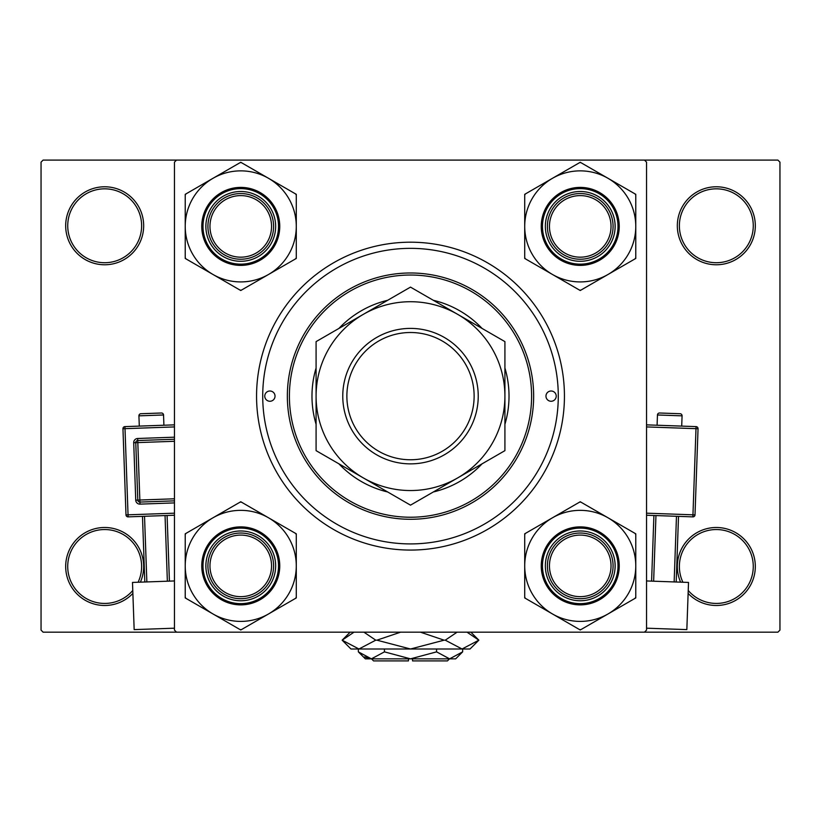 <?xml version="1.0" encoding="UTF-8"?>
<svg xmlns="http://www.w3.org/2000/svg" width="821" height="821" viewBox="0 0 821 821"><rect width="100%" height="100%" fill="white"/><g stroke="black" fill="none" stroke-linecap="round" stroke-linejoin="round"><path stroke-width="1.23" d="M132.879 593.419A38.998 38.998 0 0 1 65.68 566.49A38.998 38.998 0 0 1 104.678 527.493A38.998 38.998 0 0 1 140.391 582.151M138.102 582.233A36.945 36.945 0 0 0 104.678 529.545A36.945 36.945 0 0 0 91.89 601.157A36.945 36.945 0 0 0 132.776 590.473M65.68 225.775A38.998 38.998 0 0 1 104.678 186.778A38.998 38.998 0 0 1 143.675 225.775A38.998 38.998 0 0 1 104.678 264.773A38.998 38.998 0 0 1 65.68 225.775M141.623 225.775A36.945 36.945 0 0 0 104.678 188.83A36.945 36.945 0 0 0 67.733 225.775A36.945 36.945 0 0 0 104.678 262.72A36.945 36.945 0 0 0 141.623 225.775M677.325 225.775A38.998 38.998 0 0 1 716.323 186.778A38.998 38.998 0 0 1 755.32 225.775A38.998 38.998 0 0 1 716.323 264.773A38.998 38.998 0 0 1 677.325 225.775M753.268 225.775A36.945 36.945 0 0 0 716.323 188.83A36.945 36.945 0 0 0 679.378 225.775A36.945 36.945 0 0 0 716.323 262.72A36.945 36.945 0 0 0 753.268 225.775M680.609 582.151A38.998 38.998 0 0 1 716.323 527.493A38.998 38.998 0 0 1 730.834 602.686A38.998 38.998 0 0 1 688.121 593.419M688.224 590.473A36.945 36.945 0 0 0 753.268 566.49A36.945 36.945 0 0 0 716.323 529.545A36.945 36.945 0 0 0 682.898 582.233M256.562 396.133A153.938 153.938 0 0 1 410.5 242.195A153.938 153.938 0 0 1 564.438 396.133A153.938 153.938 0 0 1 410.5 550.07A153.938 153.938 0 0 1 256.562 396.133M644.485 160.095L43.103 160.095L41.05 162.148L41.05 630.118L43.103 632.17L644.485 632.17L646.538 630.118L646.538 162.148L644.485 160.095L777.898 160.095L779.95 162.148L779.95 630.118L777.898 632.17L644.485 632.17M176.515 632.17L174.463 630.118L174.463 162.148L176.515 160.095M556.228 396.133A5.131 5.131 0 0 0 551.096 391.001A5.131 5.131 0 0 0 545.965 396.133A5.131 5.131 0 0 0 551.096 401.264A5.131 5.131 0 0 0 556.228 396.133M275.035 396.133A5.131 5.131 0 0 0 269.904 391.001A5.131 5.131 0 0 0 264.773 396.133A5.131 5.131 0 0 0 269.904 401.264A5.131 5.131 0 0 0 275.035 396.133M504.915 424.272A98.52 98.52 0 0 0 504.915 367.993M482.081 328.441A98.52 98.52 0 0 0 433.334 300.291M387.666 300.291A98.52 98.52 0 0 0 338.919 328.441M316.085 367.993A98.52 98.52 0 0 0 316.085 424.272M289.403 396.133A121.098 121.098 0 0 0 410.5 517.23A121.098 121.098 0 0 0 531.598 396.133A121.098 121.098 0 0 0 410.5 275.035A121.098 121.098 0 0 0 289.403 396.133M533.65 396.133A123.15 123.15 0 0 1 410.5 519.283A123.15 123.15 0 0 1 287.35 396.133A123.15 123.15 0 0 1 410.5 272.983A123.15 123.15 0 0 1 533.65 396.133M262.72 396.133A147.78 147.78 0 0 0 410.5 543.913A147.78 147.78 0 0 0 558.28 396.133A147.78 147.78 0 0 0 410.5 248.353A147.78 147.78 0 0 0 262.72 396.133M338.919 463.824A98.52 98.52 0 0 0 387.666 491.974M433.334 491.974A98.52 98.52 0 0 0 482.081 463.824M271.546 565.874A30.788 30.788 0 0 0 240.758 535.087A30.788 30.788 0 0 0 209.971 565.874A30.788 30.788 0 0 0 240.758 596.662A30.788 30.788 0 0 0 271.546 565.874M207.918 565.874A32.84 32.84 0 0 1 240.758 533.034A32.84 32.84 0 0 1 273.598 565.874A32.84 32.84 0 0 1 240.758 598.714A32.84 32.84 0 0 1 207.918 565.874M608.002 613.964A55.53 55.53 0 0 1 552.482 613.964L580.242 629.994L635.772 597.934L635.772 533.814L580.242 501.754L524.711 533.814L524.711 597.934L552.482 613.964A55.53 55.53 0 0 1 552.482 517.784A55.53 55.53 0 0 1 635.772 565.874A55.53 55.53 0 0 1 608.002 613.964M579.575 629.615A63.74 63.74 0 0 0 580.242 629.615A63.74 63.74 0 0 0 580.909 629.615M580.242 600.767A34.893 34.893 0 0 1 545.349 565.874A34.893 34.893 0 0 1 580.242 530.982A34.893 34.893 0 0 1 615.134 565.874A34.893 34.893 0 0 1 580.242 600.767M580.242 533.034A32.84 32.84 0 0 0 547.402 565.874A32.84 32.84 0 0 0 580.242 598.714A32.84 32.84 0 0 0 613.082 565.874A32.84 32.84 0 0 0 580.242 533.034M580.242 526.877A38.998 38.998 0 0 1 619.239 565.874A38.998 38.998 0 0 1 580.242 604.872A38.998 38.998 0 0 1 541.244 565.874A38.998 38.998 0 0 1 580.242 526.877A38.998 38.998 0 0 0 541.244 565.874A38.998 38.998 0 0 0 580.242 604.872M580.909 502.134A63.74 63.74 0 0 0 579.575 502.134M525.378 533.434A63.74 63.74 0 0 0 524.711 534.584M524.711 597.165A63.74 63.74 0 0 0 525.378 598.314M635.105 598.314A63.74 63.74 0 0 0 635.772 597.165M635.772 534.584A63.74 63.74 0 0 0 635.105 533.434M611.029 565.874A30.788 30.788 0 0 0 580.242 535.087A30.788 30.788 0 0 0 549.454 565.874A30.788 30.788 0 0 0 580.242 596.662A30.788 30.788 0 0 0 611.029 565.874M547.402 565.874A32.84 32.84 0 0 1 580.242 533.034A32.84 32.84 0 0 1 613.082 565.874A32.84 32.84 0 0 1 580.242 598.714A32.84 32.84 0 0 1 547.402 565.874M212.998 517.784A55.53 55.53 0 0 1 268.518 517.784L240.758 501.754L185.228 533.814L185.228 597.934L240.758 629.994L296.289 597.934L296.289 533.814L268.518 517.784A55.53 55.53 0 0 1 268.518 613.964A55.53 55.53 0 0 1 185.228 565.874A55.53 55.53 0 0 1 212.998 517.784M241.425 502.134A63.74 63.74 0 0 0 240.758 502.134A63.74 63.74 0 0 0 240.091 502.134M240.758 530.982A34.893 34.893 0 0 1 275.651 565.874A34.893 34.893 0 0 1 240.758 600.767A34.893 34.893 0 0 1 205.866 565.874A34.893 34.893 0 0 1 240.758 530.982M240.758 598.714A32.84 32.84 0 0 0 273.598 565.874A32.84 32.84 0 0 0 240.758 533.034A32.84 32.84 0 0 0 207.918 565.874A32.84 32.84 0 0 0 240.758 598.714M240.758 604.872A38.998 38.998 0 0 1 201.761 565.874A38.998 38.998 0 0 1 240.758 526.877A38.998 38.998 0 0 1 279.756 565.874A38.998 38.998 0 0 1 240.758 604.872A38.998 38.998 0 0 0 279.756 565.874A38.998 38.998 0 0 0 240.758 526.877M240.091 629.615A63.74 63.74 0 0 0 241.425 629.615M295.622 598.314A63.74 63.74 0 0 0 296.289 597.165M296.289 534.584A63.74 63.74 0 0 0 295.622 533.434M185.895 533.434A63.74 63.74 0 0 0 185.228 534.584M185.228 597.165A63.74 63.74 0 0 0 185.895 598.314M209.971 226.391A30.788 30.788 0 0 0 240.758 257.178A30.788 30.788 0 0 0 271.546 226.391A30.788 30.788 0 0 0 240.758 195.603A30.788 30.788 0 0 0 209.971 226.391M273.598 226.391A32.84 32.84 0 0 1 240.758 259.231A32.84 32.84 0 0 1 207.918 226.391A32.84 32.84 0 0 1 240.758 193.551A32.84 32.84 0 0 1 273.598 226.391M549.454 226.391A30.788 30.788 0 0 0 580.242 257.178A30.788 30.788 0 0 0 611.029 226.391A30.788 30.788 0 0 0 580.242 195.603A30.788 30.788 0 0 0 549.454 226.391M613.082 226.391A32.84 32.84 0 0 1 580.242 259.231A32.84 32.84 0 0 1 547.402 226.391A32.84 32.84 0 0 1 580.242 193.551A32.84 32.84 0 0 1 613.082 226.391M608.002 274.481A55.53 55.53 0 0 1 552.482 274.481L580.242 290.511L635.772 258.451L635.772 194.331L580.242 162.271L524.711 194.331L524.711 258.451L552.482 274.481A55.53 55.53 0 0 1 552.482 178.301A55.53 55.53 0 0 1 635.772 226.391A55.53 55.53 0 0 1 608.002 274.481M579.575 290.131A63.74 63.74 0 0 0 580.242 290.131A63.74 63.74 0 0 0 580.909 290.131M580.242 261.283A34.893 34.893 0 0 1 545.349 226.391A34.893 34.893 0 0 1 580.242 191.498A34.893 34.893 0 0 1 615.134 226.391A34.893 34.893 0 0 1 580.242 261.283M580.242 193.551A32.84 32.84 0 0 0 547.402 226.391A32.84 32.84 0 0 0 580.242 259.231A32.84 32.84 0 0 0 613.082 226.391A32.84 32.84 0 0 0 580.242 193.551M580.242 187.393A38.998 38.998 0 0 1 619.239 226.391A38.998 38.998 0 0 1 580.242 265.388A38.998 38.998 0 0 1 541.244 226.391A38.998 38.998 0 0 1 580.242 187.393A38.998 38.998 0 0 0 541.244 226.391A38.998 38.998 0 0 0 580.242 265.388M580.909 162.65A63.74 63.74 0 0 0 579.575 162.65M525.378 193.951A63.74 63.74 0 0 0 524.711 195.1M524.711 257.681A63.74 63.74 0 0 0 525.378 258.831M635.105 258.831A63.74 63.74 0 0 0 635.772 257.681M635.772 195.1A63.74 63.74 0 0 0 635.105 193.951M212.998 178.301A55.53 55.53 0 0 1 268.518 178.301L240.758 162.271L185.228 194.331L185.228 258.451L240.758 290.511L296.289 258.451L296.289 194.331L268.518 178.301A55.53 55.53 0 0 1 268.518 274.481A55.53 55.53 0 0 1 185.228 226.391A55.53 55.53 0 0 1 212.998 178.301M241.425 162.65A63.74 63.74 0 0 0 240.758 162.65A63.74 63.74 0 0 0 240.091 162.65M240.758 191.498A34.893 34.893 0 0 1 275.651 226.391A34.893 34.893 0 0 1 240.758 261.283A34.893 34.893 0 0 1 205.866 226.391A34.893 34.893 0 0 1 240.758 191.498M240.758 259.231A32.84 32.84 0 0 0 273.598 226.391A32.84 32.84 0 0 0 240.758 193.551A32.84 32.84 0 0 0 207.918 226.391A32.84 32.84 0 0 0 240.758 259.231M240.758 265.388A38.998 38.998 0 0 1 201.761 226.391A38.998 38.998 0 0 1 240.758 187.393A38.998 38.998 0 0 1 279.756 226.391A38.998 38.998 0 0 1 240.758 265.388A38.998 38.998 0 0 0 279.756 226.391A38.998 38.998 0 0 0 240.758 187.393M240.091 290.131A63.74 63.74 0 0 0 241.425 290.131M295.622 258.831A63.74 63.74 0 0 0 296.289 257.681M296.289 195.1A63.74 63.74 0 0 0 295.622 193.951M185.895 193.951A63.74 63.74 0 0 0 185.228 195.1M185.228 257.681A63.74 63.74 0 0 0 185.895 258.831M346.873 396.133A63.628 63.628 0 0 0 410.5 459.76A63.628 63.628 0 0 0 474.128 396.133A63.628 63.628 0 0 0 410.5 332.505A63.628 63.628 0 0 0 346.873 396.133M478.233 396.133A67.733 67.733 0 0 1 410.5 463.865A67.733 67.733 0 0 1 342.768 396.133A67.733 67.733 0 0 1 410.5 328.4A67.733 67.733 0 0 1 478.233 396.133M504.915 392.756L504.915 386.034M504.915 372.898L504.915 369.666M504.915 366.464L504.915 341.618L457.708 314.371A94.415 94.415 0 0 0 316.085 396.133A94.415 94.415 0 0 0 457.708 477.894A94.415 94.415 0 0 0 457.708 314.371L410.5 287.114L316.085 341.618L316.085 356.488M316.085 422.599L316.085 450.647L410.5 505.151L504.915 450.647L504.915 435.787M504.915 428.059L504.915 400.217M316.085 402.885L316.085 406.231M316.085 412.85L316.085 416.124M316.085 364.206L316.085 368.106M316.085 372.026L316.085 392.048M316.085 341.618L316.085 450.647M504.915 450.647L504.915 341.618M163.902 425.237L163.543 414.974A2.053 2.053 0 0 0 161.419 413.004L140.904 413.722L161.419 413.004M163.543 414.974L138.923 415.847A2.053 2.053 0 0 1 140.904 413.722M138.923 415.847L139.293 426.109M174.463 580.95L132.489 582.438L134.162 629.615L174.463 628.188M144.804 581.997L142.485 516.358M144.527 516.286L146.856 581.925M167.361 581.196L165.042 515.557M167.094 515.485L169.413 581.124M174.463 515.229L128.117 516.871A2.053 2.053 0 0 1 125.993 514.89L122.955 428.736A2.053 2.053 0 0 1 124.925 426.612L174.463 424.857M174.463 500.851L139.919 502.072A2.053 2.053 0 0 1 137.795 500.092L135.763 442.663A2.053 2.053 0 0 1 137.743 440.538L174.463 439.235M680.096 413.722A2.053 2.053 0 0 1 682.077 415.847L657.457 414.974A2.053 2.053 0 0 1 659.581 413.004L680.096 413.722L659.581 413.004M682.077 415.847L681.707 426.109M657.457 414.974L657.098 425.237M646.538 580.95L688.511 582.438L686.838 629.615L646.538 628.188M655.958 515.557L653.639 581.196M674.144 581.925L676.473 516.286M678.515 516.358L676.196 581.997M651.587 581.124L653.906 515.485M646.538 424.857L696.075 426.612A2.053 2.053 0 0 1 698.045 428.736L695.007 514.89L692.955 514.818L695.992 428.665L646.538 426.92M646.538 513.176L692.955 514.818L692.883 516.871A2.053 2.053 0 0 0 695.007 514.89A2.053 2.053 0 0 1 692.883 516.871L646.538 515.229M449.498 658.853L447.445 660.905L412.553 660.905L412.553 658.853M358.356 651.864L365.345 658.853L455.655 658.853L462.644 651.864L449.61 658.853L436.567 651.864L410.5 658.853L384.433 651.864L371.39 658.853L358.356 651.864L358.356 649M384.433 651.864L384.433 649M364.719 656.923L369.594 658.709L364.668 656.892M462.644 651.864L462.644 649M436.567 651.864L436.567 649M467.005 632.17L478.848 640.175L470.023 649L350.978 649L342.152 640.175L353.995 632.17M363.908 632.17L375.751 640.175L358.951 649L342.152 640.175L350.157 632.17M470.844 632.17L478.848 640.175L462.049 649L464.388 648.816L462.049 649L445.249 640.175L457.092 632.17M420.424 632.17L444.089 640.175L410.5 649L376.911 640.175L400.586 632.17M445.249 640.175L444.089 640.175M376.911 640.175L375.751 640.175M408.448 658.853L408.448 660.905L373.555 660.905L371.503 658.853M580.242 603.64A37.766 37.766 0 0 0 618.008 565.874A37.766 37.766 0 0 0 580.242 528.108A37.766 37.766 0 0 0 542.476 565.874A37.766 37.766 0 0 0 580.242 603.64M240.758 528.108A37.766 37.766 0 0 0 202.992 565.874A37.766 37.766 0 0 0 240.758 603.64A37.766 37.766 0 0 0 278.524 565.874A37.766 37.766 0 0 0 240.758 528.108M580.242 264.157A37.766 37.766 0 0 0 618.008 226.391A37.766 37.766 0 0 0 580.242 188.625A37.766 37.766 0 0 0 542.476 226.391A37.766 37.766 0 0 0 580.242 264.157M240.758 188.625A37.766 37.766 0 0 0 202.992 226.391A37.766 37.766 0 0 0 240.758 264.157A37.766 37.766 0 0 0 278.524 226.391A37.766 37.766 0 0 0 240.758 188.625M174.463 426.92L125.008 428.665L128.045 514.818L174.463 513.176M174.463 502.904L139.991 504.125L139.847 500.02L174.463 498.799M174.463 441.288L137.815 442.591L137.671 438.486A4.105 4.105 0 0 0 133.71 442.735L135.742 500.163A4.105 4.105 0 0 0 139.991 504.125M137.671 438.486L174.463 437.183M133.71 442.735L137.815 442.591L139.847 500.02L135.742 500.163M122.955 428.736L125.008 428.665L124.925 426.612M128.117 516.871L128.045 514.818L125.993 514.89M696.075 426.612L695.992 428.665L698.045 428.736A2.053 2.053 0 0 0 696.075 426.612"/></g></svg>
